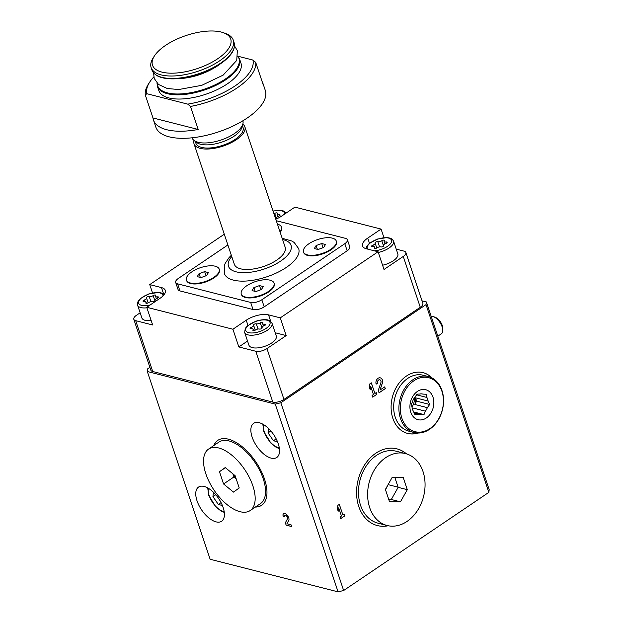 <?xml version="1.0" encoding="UTF-8"?>
<svg xmlns="http://www.w3.org/2000/svg" width="623" height="623" viewBox="0 0 623 623"><rect width="100%" height="100%" fill="white"/><g stroke="black" fill="none" stroke-linecap="round" stroke-linejoin="round"><path stroke-width="0.93" d="M377.6 383.168A2.313 1.744 -75.7 0 1 377.966 380.715A2.313 1.744 -75.7 0 1 379.835 379.812A2.313 1.744 -75.7 0 1 380.887 382.709L378.254 390.434L379.057 392.825L385.279 388.62L384.695 386.883L379.999 390.06L382.312 383.293A4.33 3.279 -75.7 0 0 380.334 377.85A4.33 3.279 -75.7 0 0 376.829 379.555A4.33 3.279 -75.7 0 0 376.152 384.15L377.6 383.168L376.136 384.111M432.121 378.029A31.337 23.721 104.3 0 0 423.095 372.671A31.337 23.721 104.3 0 0 392.365 397.186A31.337 23.721 104.3 0 0 407.621 433.413A31.337 23.721 104.3 0 0 418.111 433.024M406.515 453.871A39.584 29.966 104.3 0 0 396.976 448.864A39.584 29.966 104.3 0 0 358.163 479.827A39.584 29.966 104.3 0 0 377.429 525.586A39.584 29.966 104.3 0 0 388.207 525.75M149.878 367.336L147.659 368.839L147.308 371.503L210.13 559.259L338.071 591.85L343.639 590.511L280.825 402.762L426.023 304.616L426.373 301.945L422.036 300.839M343.639 590.511L488.845 492.365L426.023 304.616M339.333 504.381L342.899 515.042L344.246 514.131L344.831 515.867L340.68 518.671L340.096 516.934L341.451 516.023L338.71 507.838L338.188 511.234L337.362 508.75L337.876 505.362L339.333 504.381M371.339 382.841L374.906 393.51L376.253 392.591L376.829 394.328L372.686 397.131L372.102 395.403L373.45 394.491L370.716 386.307L370.194 389.694L369.369 387.218L369.883 383.823L371.339 382.841M488.845 492.365L489.195 489.694L426.373 301.945M369.478 243.297L367.734 238.095L381.074 229.077L294.905 207.132L281.573 216.142A16.494 6.985 -18.5 0 1 275.779 219.195M381.074 229.077L383.932 237.62M396.244 249.145L403.969 251.116A8.247 3.489 -18.5 0 1 405.861 252.502A8.247 3.489 -18.5 0 1 403.268 256.45L384.002 269.471L378.075 251.754L366.324 248.764A16.494 6.985 -18.5 0 1 362.539 245.984A16.494 6.985 -18.5 0 1 367.734 238.095M405.861 252.502L422.877 303.339A8.247 3.489 -18.5 0 1 420.276 307.287L283.963 399.421A8.247 3.489 -18.5 0 1 272.812 402.1L152.705 371.503A8.247 3.489 -18.5 0 1 150.813 370.117L133.805 319.28A8.247 3.489 -18.5 0 1 136.398 315.331L140.136 312.808M152.518 292.927L149.738 284.602L161.489 287.592A16.494 6.985 -18.5 0 1 165.274 290.373A16.494 6.985 -18.5 0 1 160.08 298.269L146.74 307.279L232.909 329.232L246.241 320.214A16.494 6.985 -18.5 0 1 268.536 314.864L280.288 317.855L378.075 251.754M224.28 234.217L149.738 284.602M133.805 319.28A8.247 3.489 -18.5 0 0 135.697 320.666L152.666 324.988L146.74 307.279M272.812 402.1L255.804 351.263L238.835 346.941L232.909 329.232M255.804 351.263A8.247 3.489 -18.5 0 0 266.956 348.592L286.214 335.571L280.288 317.855M227.878 244.964L178.271 278.497A8.247 3.489 -18.5 0 0 175.67 282.437L178.046 289.524A8.247 3.489 -18.5 0 0 179.938 290.918L253.047 309.538A8.247 3.489 -18.5 0 0 264.199 306.866L347.167 250.781A8.247 3.489 -18.5 0 0 349.768 246.833L347.4 239.746A8.247 3.489 -18.5 0 0 345.5 238.36L276.293 220.729M238.111 56.28L252.93 60.057A55.665 23.573 161.5 0 1 187.741 104.127L146.872 93.715A55.665 23.573 161.5 0 1 149.738 82.049A55.665 23.573 161.5 0 1 153.795 76.933M227.317 83.871A43.299 18.34 161.5 0 1 185.529 98.714A43.299 18.34 161.5 0 1 158.842 90.623L157.432 86.402A43.299 18.34 161.5 0 0 184.12 94.494A43.299 18.34 161.5 0 0 225.908 79.651A43.299 18.34 161.5 0 0 239.551 58.928L240.961 63.149A43.299 18.34 161.5 0 1 227.317 83.871M146.872 93.715L145.284 94.93A57.729 24.445 161.5 0 1 148.469 84.012L149.738 82.049M252.93 60.057L255.703 62.386A57.729 24.445 161.5 0 1 237.044 87.968A57.729 24.445 161.5 0 1 190.506 106.447L187.741 104.127M255.703 62.386L263.404 85.406A57.729 24.445 -18.5 0 0 262.945 83.365L265.312 90.452A57.729 24.445 161.5 0 1 247.121 118.082A57.729 24.445 161.5 0 1 191.409 137.87A57.729 24.445 161.5 0 1 155.82 127.084L153.453 119.998A57.729 24.445 -18.5 0 0 198.215 129.475L190.506 106.447M145.284 94.93L152.985 117.957A57.729 24.445 -18.5 0 0 153.453 119.998M262.945 83.365A57.729 24.445 -18.5 0 0 262.081 81.449M175.67 282.437A8.247 3.489 -18.5 0 0 177.571 283.831L250.68 302.451A8.247 3.489 -18.5 0 0 261.824 299.78L344.799 243.694A8.247 3.489 -18.5 0 0 347.4 239.746M186.441 280.093L186.62 280.623A17.28 7.32 -18.5 0 0 205.325 282.079A17.28 7.32 -18.5 0 0 219.389 269.658L219.21 269.128A17.28 7.32 -18.5 0 0 208.565 265.896A17.28 7.32 -18.5 0 0 191.884 271.823A17.28 7.32 -18.5 0 0 186.441 280.093A17.28 7.32 -18.5 0 0 205.146 281.549A17.28 7.32 -18.5 0 0 219.21 269.128M303.502 251.996L303.681 252.525A17.28 7.32 -18.5 0 0 322.387 253.982A17.28 7.32 -18.5 0 0 336.451 241.56L336.272 241.031A17.28 7.32 -18.5 0 0 325.627 237.807A17.28 7.32 -18.5 0 0 308.946 243.725A17.28 7.32 -18.5 0 0 303.502 251.996A17.28 7.32 -18.5 0 0 322.208 253.452A17.28 7.32 -18.5 0 0 336.272 241.031M241.272 294.064L241.451 294.593A17.28 7.32 -18.5 0 0 260.157 296.05A17.28 7.32 -18.5 0 0 274.221 283.629L274.042 283.099A17.28 7.32 -18.5 0 0 263.397 279.867A17.28 7.32 -18.5 0 0 246.716 285.793A17.28 7.32 -18.5 0 0 241.272 294.064A17.28 7.32 -18.5 0 0 259.978 295.52A17.28 7.32 -18.5 0 0 274.042 283.099M280.179 232.34A17.28 7.32 -18.5 0 0 281.619 227.597L281.44 227.068A17.28 7.32 -18.5 0 0 277.437 224.148M231.328 255.274L229.108 257.54L225.191 263.381L224.249 265.974L224.389 273.52A39.171 16.587 -18.5 0 0 248.53 280.841A39.171 16.587 -18.5 0 0 286.339 267.415A39.171 16.587 -18.5 0 0 298.682 248.663L294.235 242.542L291.938 241.046L282.164 238.266M288.784 520.353A4.33 2.157 -124.1 0 0 287.46 515.533A4.33 2.157 -124.1 0 0 283.566 513.586A4.33 2.157 -124.1 0 0 283.247 516.475L284.524 516.802A2.313 1.153 -124.1 0 1 284.695 515.26A2.313 1.153 -124.1 0 1 286.775 516.296A2.313 1.153 -124.1 0 1 287.476 518.866L285.35 522.759L286.152 525.158L291.634 526.552L291.058 524.815L286.915 523.764L288.784 520.353M255.337 507.067A39.171 19.492 -124.1 0 0 261.66 505.276A39.171 19.492 -124.1 0 0 264.526 479.142A39.171 19.492 -124.1 0 0 217.785 440.368A39.171 19.492 -124.1 0 0 213.775 445.57M197.032 500.83A20.621 10.256 55.9 0 1 198.535 487.077A20.621 10.256 55.9 0 1 218.58 498.416A20.621 10.256 55.9 0 1 221.632 521.241A20.621 10.256 55.9 0 1 197.032 500.83M252.136 437.097A20.621 10.256 55.9 0 1 253.639 423.344A20.621 10.256 55.9 0 1 273.692 434.675A20.621 10.256 55.9 0 1 276.737 457.508A20.621 10.256 55.9 0 1 252.136 437.097M147.308 371.503L275.249 404.101L280.825 402.762M338.071 591.85L275.249 404.101M217.715 58.741A41.235 17.46 161.5 0 1 169.394 73.14A41.235 17.46 161.5 0 1 154.442 55.914A41.235 17.46 161.5 0 1 186.059 35.527A41.235 17.46 161.5 0 1 223.579 32.778A41.235 17.46 161.5 0 1 217.715 58.741M223.579 32.778L225.775 33.587A43.299 18.34 161.5 0 1 233.259 40.121A43.299 18.34 161.5 0 1 219.615 60.844A43.299 18.34 161.5 0 1 177.828 75.687A43.299 18.34 161.5 0 1 151.14 67.596A43.299 18.34 161.5 0 1 153.18 57.877L154.442 55.914M179.658 78.693A35.729 15.131 161.5 0 1 178.412 78.739L174.019 78.848A42.886 18.16 161.5 0 1 155.337 74.448M234.022 48.119A42.886 18.16 161.5 0 1 221.749 62.876L218.182 65.431A35.729 15.131 161.5 0 1 217.03 66.233M242.853 120.8A26.805 11.354 161.5 0 1 242.877 123.977A26.805 11.354 161.5 0 1 234.396 133.587A26.805 11.354 161.5 0 1 193.924 140.354A26.805 11.354 161.5 0 1 192.024 137.808M242.877 123.977L241.997 127.248A24.865 10.529 161.5 0 1 234.139 136.157A24.865 10.529 161.5 0 1 196.588 142.441L193.924 140.354M242.433 125.628L243.04 127.442A24.865 10.529 161.5 0 1 235.206 139.35A24.865 10.529 161.5 0 1 211.205 147.869A24.865 10.529 161.5 0 1 195.879 143.228L195.272 141.413M242.83 124.141A26.805 11.354 161.5 0 1 244.878 126.827A26.805 11.354 161.5 0 1 236.429 139.661A26.805 11.354 161.5 0 1 210.558 148.85A26.805 11.354 161.5 0 1 194.041 143.843A26.805 11.354 161.5 0 1 194.057 140.463M244.878 126.827L285.178 247.276A26.805 11.354 161.5 0 1 276.729 260.103A26.805 11.354 161.5 0 1 250.859 269.292A26.805 11.354 161.5 0 1 234.341 264.284L194.041 143.843M152.985 117.957L198.215 129.475M280 231.803A17.28 7.32 -18.5 0 0 281.44 227.068M259.48 285.591L263.249 286.557L261.426 289.539L255.843 291.564L252.074 290.598L253.888 287.616L259.48 285.591L260.866 289.742M321.709 243.531L325.479 244.489L323.656 247.471L318.073 249.496L314.304 248.538L316.118 245.555L321.709 243.531L323.096 247.681M204.648 271.628L208.417 272.586L206.595 275.568L201.011 277.593L197.242 276.635L199.056 273.653L204.648 271.628L206.034 275.771M200.318 277.422L199.056 273.653M317.38 249.325L316.118 245.555M255.15 291.385L253.888 287.616M151.187 320.549A14.43 6.113 161.5 0 1 141.842 317.901L137.574 305.153L137.481 302.871L138.228 301.065L140.518 298.448L148.897 293.916L158.631 292.421L161.964 293.122L164.137 294.593M238.835 346.941L247.541 341.054M275.202 332.768L286.214 335.571M272.025 323.275L276.293 336.023A14.43 6.113 161.5 0 1 271.745 342.93A14.43 6.113 161.5 0 1 257.821 347.883A14.43 6.113 161.5 0 1 248.92 345.181L244.652 332.433L245.306 328.344L247.604 325.728L255.983 321.195C264.004 318.735 268.069 319.856 269.043 320.401L272.025 323.275A14.43 6.113 161.5 0 1 267.477 330.182A14.43 6.113 161.5 0 1 253.553 335.127A14.43 6.113 161.5 0 1 244.652 332.433M365.997 248.67L366.838 246.202L369.135 243.585L377.515 239.045L387.249 237.55L390.574 238.251L392.272 239.248L393.565 241.124L397.824 253.88A14.43 6.113 161.5 0 1 393.277 260.788A14.43 6.113 161.5 0 1 382.584 265.219M256.294 323.82A2.85 1.207 -18.5 0 0 260.258 322.87A1.628 0.693 -18.5 0 1 261.839 322.286A1.628 0.693 -18.5 0 1 262.867 322.589A1.628 0.693 -18.5 0 1 262.789 322.963A2.85 1.207 -18.5 0 0 262.641 323.61A2.85 1.207 -18.5 0 0 264.549 324.131A1.628 0.693 -18.5 0 1 265.639 324.419A1.628 0.693 -18.5 0 1 264.362 325.58A2.85 1.207 -18.5 0 0 262.119 327.605A2.85 1.207 -18.5 0 0 262.158 327.698A1.628 0.693 -18.5 0 1 262.182 327.753A1.628 0.693 -18.5 0 1 261.271 328.757A1.628 0.693 -18.5 0 1 259.441 329.053A2.85 1.207 161.5 0 0 255.477 330.003A1.628 0.693 -18.5 0 1 253.896 330.579A1.628 0.693 -18.5 0 1 252.868 330.283A1.628 0.693 -18.5 0 1 252.946 329.91A2.85 1.207 -18.5 0 0 253.094 329.256A2.85 1.207 -18.5 0 0 251.186 328.742A1.628 0.693 -18.5 0 1 250.096 328.446A1.628 0.693 -18.5 0 1 251.373 327.293A2.85 1.207 -18.5 0 0 253.616 325.268A2.85 1.207 -18.5 0 0 253.577 325.175A1.628 0.693 -18.5 0 1 253.553 325.12A1.628 0.693 -18.5 0 1 254.464 324.116A1.628 0.693 -18.5 0 1 256.294 323.82L258.031 329.014M377.826 241.669A2.85 1.207 -18.5 0 0 381.79 240.719A1.628 0.693 -18.5 0 1 383.371 240.135A1.628 0.693 -18.5 0 1 384.399 240.439A1.628 0.693 -18.5 0 1 384.321 240.813A2.85 1.207 -18.5 0 0 384.173 241.467A2.85 1.207 -18.5 0 0 386.081 241.981A1.628 0.693 -18.5 0 1 387.171 242.277A1.628 0.693 -18.5 0 1 385.894 243.429A2.85 1.207 -18.5 0 0 383.651 245.454A2.85 1.207 -18.5 0 0 383.69 245.548A1.628 0.693 -18.5 0 1 383.721 245.602A1.628 0.693 -18.5 0 1 382.802 246.607A1.628 0.693 -18.5 0 1 380.972 246.903A2.85 1.207 161.5 0 0 377.008 247.853A1.628 0.693 -18.5 0 1 375.428 248.437A1.628 0.693 -18.5 0 1 374.4 248.133A1.628 0.693 -18.5 0 1 374.485 247.759A2.85 1.207 -18.5 0 0 374.625 247.105A2.85 1.207 -18.5 0 0 372.718 246.591A1.628 0.693 -18.5 0 1 371.627 246.295A1.628 0.693 -18.5 0 1 372.912 245.143A2.85 1.207 -18.5 0 0 375.147 243.118A2.85 1.207 -18.5 0 0 375.108 243.025A1.628 0.693 -18.5 0 1 375.085 242.97A1.628 0.693 -18.5 0 1 375.996 241.965A1.628 0.693 -18.5 0 1 377.826 241.669L379.571 246.872M273.995 213.853A2.85 1.207 -18.5 0 0 274.704 213.44A1.628 0.693 -18.5 0 1 276.293 212.856A1.628 0.693 -18.5 0 1 277.313 213.159A1.628 0.693 -18.5 0 1 277.235 213.533A2.85 1.207 -18.5 0 0 277.095 214.187A2.85 1.207 -18.5 0 0 279.003 214.701A1.628 0.693 -18.5 0 1 280.085 214.997A1.628 0.693 -18.5 0 1 278.808 216.15A2.85 1.207 -18.5 0 0 276.565 218.175A2.85 1.207 -18.5 0 0 276.612 218.268A1.628 0.693 -18.5 0 1 276.635 218.323A1.628 0.693 -18.5 0 1 276.277 218.992M149.209 296.54A2.85 1.207 -18.5 0 0 153.172 295.59A1.628 0.693 -18.5 0 1 154.761 295.006A1.628 0.693 -18.5 0 1 155.781 295.31A1.628 0.693 -18.5 0 1 155.703 295.684A2.85 1.207 -18.5 0 0 155.563 296.338A2.85 1.207 -18.5 0 0 157.463 296.852A1.628 0.693 -18.5 0 1 158.554 297.148A1.628 0.693 -18.5 0 1 157.276 298.3A2.85 1.207 -18.5 0 0 155.034 300.325A2.85 1.207 -18.5 0 0 155.08 300.418A1.628 0.693 -18.5 0 1 155.104 300.473A1.628 0.693 -18.5 0 1 154.193 301.477A1.628 0.693 -18.5 0 1 152.355 301.773A2.85 1.207 161.5 0 0 148.391 302.723A1.628 0.693 -18.5 0 1 146.81 303.3A1.628 0.693 -18.5 0 1 145.782 303.004A1.628 0.693 -18.5 0 1 145.868 302.63A2.85 1.207 -18.5 0 0 146.008 301.976A2.85 1.207 -18.5 0 0 144.1 301.462A1.628 0.693 -18.5 0 1 143.01 301.166A1.628 0.693 -18.5 0 1 144.295 300.013A2.85 1.207 -18.5 0 0 146.537 297.989A2.85 1.207 -18.5 0 0 146.491 297.895A1.628 0.693 -18.5 0 1 146.467 297.841A1.628 0.693 -18.5 0 1 147.378 296.836A1.628 0.693 -18.5 0 1 149.209 296.54L150.953 301.734M406.235 453.785A39.584 29.966 104.3 0 0 396.843 448.833M377.304 525.555A39.584 29.966 104.3 0 0 387.919 525.687M339.294 504.404L342.899 515.042M344.208 514.162L344.831 515.867M344.776 515.852L340.664 518.632M338.157 511.125L338.71 507.838M217.933 440.266A39.171 19.492 -124.1 0 0 214.071 445.367M255.632 506.865A39.171 19.492 -124.1 0 0 261.808 505.175M283.597 513.57A4.33 2.157 -124.1 0 0 283.309 516.436L283.247 516.475M283.309 516.436L284.509 516.74M285.35 522.759L287.538 518.827A2.313 1.153 -124.1 0 0 286.829 516.257A2.313 1.153 -124.1 0 0 284.758 515.221A2.313 1.153 -124.1 0 0 284.727 515.244L284.758 515.221M285.412 522.72L286.152 525.158M286.214 525.119L291.619 526.49M431.723 377.826A31.337 23.721 104.3 0 0 422.962 372.64M407.489 433.374A31.337 23.721 104.3 0 0 417.667 433.016M371.3 382.872L374.906 393.51M376.214 392.622L376.829 394.328M376.783 394.32L372.671 397.092M370.155 389.585L370.716 386.307M380.303 377.842A4.33 3.279 -75.7 0 1 382.257 383.277L379.999 390.06M384.656 386.914L385.279 388.62M385.224 388.612L379.041 392.786M377.554 383.153A2.313 1.744 -75.7 0 1 377.912 380.7A2.313 1.744 -75.7 0 1 379.781 379.796A2.313 1.744 -75.7 0 1 379.804 379.804L379.835 379.812M268.497 428.46L268.046 432.876L273.435 440.734L277.508 441.769M431.155 316.235A10.311 5.132 55.9 0 1 433.32 316.585A10.311 5.132 55.9 0 1 442.774 330.579A10.311 5.132 55.9 0 1 441.38 333.772L437.829 336.171M433.32 316.585L435.22 317.302A8.286 4.12 55.9 0 1 442.821 328.547L442.774 330.579M276.176 438.88L273.435 440.734M270.865 430.976L268.046 432.876M213.393 492.193L212.941 496.609L218.33 504.466L222.403 505.502M221.072 502.613L218.33 504.466M215.76 494.709L212.941 496.609M425.353 411.172A10.513 7.959 104.3 0 0 427.339 407.644L429.699 404.475L428.079 401.017A10.513 7.959 104.3 0 0 427.635 399.133A10.513 7.959 104.3 0 0 426.887 397.458L426.28 394.25L422.799 394.086A10.513 7.959 104.3 0 0 422.667 394.055A10.513 7.959 104.3 0 0 419.622 394.048L417.161 394.149L414.793 397.318A10.513 7.959 104.3 0 0 412.815 400.838L411.46 404.265L412.068 407.473A10.513 7.959 104.3 0 0 413.259 411.032L414.887 414.49L417.348 414.396A10.513 7.959 104.3 0 0 417.48 414.435A10.513 7.959 104.3 0 0 420.525 414.435L424.006 414.599L425.353 411.172L412.8 407.972L412.348 408.781M411.865 414.684A15.466 11.705 -75.7 0 1 416.359 392.225A15.466 11.705 -75.7 0 1 432.993 397.194A15.466 11.705 -75.7 0 1 427.409 417.176A15.466 11.705 -75.7 0 1 411.865 414.684M428.079 401.017L415.525 397.817L416.639 401.15L429.699 404.475M426.887 397.458L416.6 394.834M417.348 414.396L414.466 413.664M420.525 414.435L414.038 412.784M413.664 411.967L424.006 414.599M427.339 407.644L414.786 404.452L416.639 401.15M414.786 404.452A10.513 7.959 104.3 0 0 415.525 397.817M412.286 408.571A10.513 7.959 104.3 0 0 412.8 407.972M441.886 391.182A27.833 21.073 -75.7 0 1 418.812 432.175A27.833 21.073 -75.7 0 1 404.95 390.753A27.833 21.073 -75.7 0 1 441.886 391.182M441.972 390.52A28.868 21.852 -75.7 0 1 437.463 421.164A28.868 21.852 -75.7 0 1 414.108 432.51A28.868 21.852 -75.7 0 1 400.059 399.141A28.868 21.852 -75.7 0 1 428.359 376.565A28.868 21.852 -75.7 0 1 441.972 390.52M414.108 432.51L408.883 431.178A28.868 21.852 -75.7 0 1 394.834 397.817A28.868 21.852 -75.7 0 1 423.134 375.233L428.359 376.565M414.287 397.996A10.513 7.959 -75.7 0 1 411.959 407.021M423.009 471.525A37.115 28.097 -75.7 0 1 417.215 510.93A37.115 28.097 -75.7 0 1 387.179 525.516A37.115 28.097 -75.7 0 1 369.12 482.615A37.115 28.097 -75.7 0 1 405.503 453.591A37.115 28.097 -75.7 0 1 423.009 471.525M403.182 477.405L392.233 477.28L385.403 489.429L389.507 501.694L400.449 501.827L407.286 489.678L403.182 477.405M387.179 525.516L378.044 523.188A37.115 28.097 -75.7 0 1 359.977 480.286A37.115 28.097 -75.7 0 1 396.368 451.262L405.503 453.591M394.787 477.311L398.144 487.35L407.286 489.678M398.144 487.35L391.306 499.498L400.449 501.827M391.306 499.498L388.76 499.467M385.505 489.74L388.238 484.39M388.339 484.702L398.089 487.178M205.855 473.846A37.115 18.464 55.9 0 1 208.573 449.09A37.115 18.464 55.9 0 1 244.652 469.493A37.115 18.464 55.9 0 1 250.135 510.58A37.115 18.464 55.9 0 1 205.855 473.846M223.571 483.97L233.461 492.108L239.24 487.965L235.136 475.692L225.246 467.562L219.467 471.704L223.571 483.97L233.944 476.961L232.909 473.862M208.573 449.09L218.938 442.073A37.115 18.464 55.9 0 1 255.025 462.484A37.115 18.464 55.9 0 1 260.507 503.571L250.135 510.58M225.401 467.686L219.467 471.704M236.172 478.791L233.944 476.961M235.26 476.081L233.952 476.969M152.705 371.503L135.697 320.666M283.963 399.421L266.956 348.592M420.276 307.287L403.268 256.45M177.571 283.831L179.938 290.918M250.68 302.451L253.047 309.538M261.824 299.78L264.199 306.866M344.799 243.694L347.167 250.781M220.433 63.289A43.299 18.34 161.5 0 1 178.645 78.132A43.299 18.34 161.5 0 1 151.957 70.041C154.449 76.099 161.801 79.035 174.019 78.848A42.886 18.16 161.5 0 0 220.378 63.834A42.886 18.16 161.5 0 0 221.749 62.876C231.624 55.673 235.728 48.906 234.077 42.566A43.299 18.34 161.5 0 1 220.433 63.289M237.854 56.311A42.886 18.16 161.5 0 1 225.44 78.973A42.886 18.16 161.5 0 1 181.558 93.871A42.886 18.16 161.5 0 1 157.214 83.295M282.593 239.551A32.988 13.971 161.5 0 1 280.646 261.099A32.988 13.971 161.5 0 1 240.26 272.508A32.988 13.971 161.5 0 1 231.756 256.559M163.678 294.142L161.489 287.592M247.977 325.416L246.241 320.214M270.717 321.382L268.536 314.864M265.959 328.5A12.779 5.412 161.5 0 1 245.867 330.782A12.779 5.412 161.5 0 1 261.777 320.027A12.779 5.412 161.5 0 1 265.959 328.5M367.71 249.114A12.779 5.412 161.5 0 1 374.158 240.587A12.779 5.412 161.5 0 1 389.624 238.422A12.779 5.412 161.5 0 1 387.49 246.35A12.779 5.412 161.5 0 1 374.306 250.796M393.565 241.124A14.43 6.113 161.5 0 1 389.009 248.032A14.43 6.113 161.5 0 1 378.317 252.463M273.092 211.158A12.779 5.412 161.5 0 1 284.524 214.148M150.159 304.966A12.779 5.412 161.5 0 1 138.547 302.256A12.779 5.412 161.5 0 1 151 293.449A12.779 5.412 161.5 0 1 163.024 295.863M146.919 307.801A14.43 6.113 161.5 0 1 137.574 305.153M262.042 328.204L260.258 322.87M264.946 325.315L264.549 324.131M253.156 330.533L252.946 329.91M251.848 328.703L251.373 327.293M253.616 325.268L255.251 330.143L253.639 325.37M154.963 300.925L153.172 295.59M157.86 298.035L157.463 296.852M146.07 303.253L145.868 302.63M144.762 301.423L144.295 300.013M146.537 297.989L148.165 302.864L146.561 298.09M276.495 218.782L274.704 213.44M279.392 215.885L279.003 214.701M383.573 246.054L381.79 240.719M386.478 243.165L386.081 241.981M374.688 248.382L374.485 247.759M373.379 246.552L372.912 245.143M376.775 248.001L375.171 243.219M279.275 447.851A15.466 7.694 55.9 0 1 264.284 431.918A15.466 7.694 55.9 0 1 263.545 424.582M224.171 511.584A15.466 7.694 55.9 0 1 209.18 495.651A15.466 7.694 55.9 0 1 208.44 488.315M151.14 67.596L151.957 70.041M233.259 40.121L234.077 42.566M178.412 78.739C192.211 77.976 205.092 73.802 217.061 66.209L218.182 65.431M153.616 72.961L154.193 78.42L158.452 84.432L167.213 88.489L178.637 89.541L201.72 85.343L223.112 75.157L236.74 60.408L237.34 50.642L234.505 45.9M156.996 83.077L157.432 86.402M237.885 56.008L239.551 58.928M273.038 211.002L280.163 210.27L283.496 210.979L286.121 213.066M263.436 325.985L262.641 323.61M253.538 330.595L253.094 329.256M156.35 298.705L155.563 296.338M146.46 303.315L146.008 301.976M277.881 216.555L277.095 214.187M384.967 243.834L384.173 241.467M375.069 248.445L374.625 247.105M376.783 248.001L375.147 243.118M262.836 424.17L263.817 431.575L270.873 443.093L276.137 447.298L279.392 448.669M207.724 487.902L208.705 495.308L215.768 506.826L221.033 511.031L224.288 512.402"/></g></svg>

